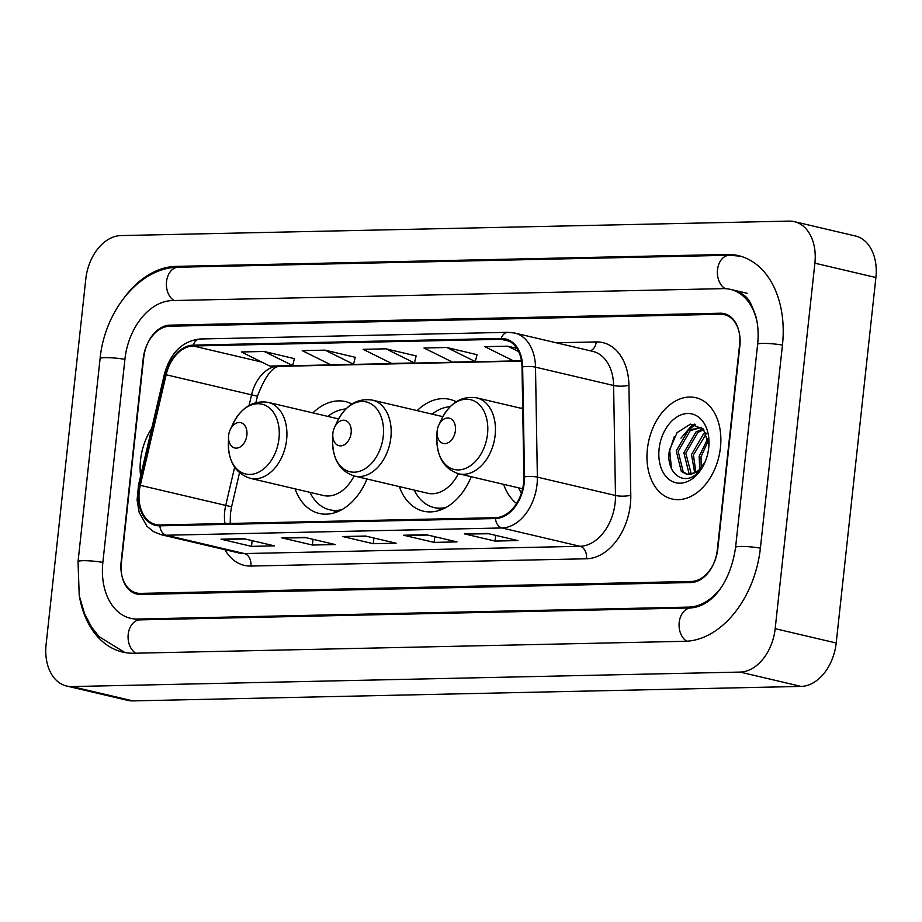 <?xml version="1.0" encoding="UTF-8"?>
<svg xmlns="http://www.w3.org/2000/svg" width="922" height="922" viewBox="0 0 922 922"><rect width="100%" height="100%" fill="white"/><g stroke="black" fill="none" stroke-linecap="round" stroke-linejoin="round"><path stroke-width="1.38" d="M351.927 404.02A57.441 39.681 -76.8 0 0 345.462 401.612A57.441 39.681 -76.8 0 0 312.892 412.895M456.194 401.762A57.441 39.681 -76.8 0 0 449.729 399.353A57.441 39.681 -76.8 0 0 417.159 410.624M522.693 407.167A57.441 39.681 -76.8 0 0 521.426 408.365M399.318 486.586A57.441 39.681 -76.8 0 0 423.463 511.18A57.441 39.681 -76.8 0 0 471.257 476.743M295.063 488.844A57.441 39.681 -76.8 0 0 319.196 513.439A57.441 39.681 -76.8 0 0 366.991 479.002M503.585 484.327A57.441 39.681 -76.8 0 0 516.562 503.493M140.478 593.388L691.477 581.448A32.512 22.462 -76.8 0 0 717.789 548.89L739.847 345.842A32.512 22.462 -76.8 0 0 724.45 314.69A32.512 22.462 -76.8 0 0 720.497 314.275L169.51 326.227A32.512 22.462 -76.8 0 0 143.187 358.773L121.139 561.821A32.512 22.462 -76.8 0 0 136.537 592.984A32.512 22.462 -76.8 0 0 140.478 593.388M756.962 321.363A58.524 40.43 -76.8 0 0 730.397 289.37A58.524 40.43 -76.8 0 0 723.286 288.632L172.287 300.572A58.524 40.43 -76.8 0 0 124.931 359.177L102.872 562.224A58.524 40.43 -76.8 0 0 130.59 618.305A58.524 40.43 -76.8 0 0 137.701 619.042L688.688 607.102A58.524 40.43 -76.8 0 0 719.609 589.538M46.1 644.478A43.346 29.953 -76.8 0 0 66.626 686.026A43.346 29.953 -76.8 0 0 71.893 686.567L740.089 672.08A43.346 29.953 -76.8 0 0 775.172 628.677L814.887 263.185A43.346 29.953 -76.8 0 0 794.349 221.649A43.346 29.953 -76.8 0 0 789.082 221.107L120.886 235.583A43.346 29.953 -76.8 0 0 85.804 278.997L46.1 644.478M66.626 686.026L127.651 700.351A43.346 29.953 -76.8 0 0 132.918 700.893L801.114 686.417A43.346 29.953 -76.8 0 0 836.196 643.003L875.9 277.522A43.346 29.953 -76.8 0 0 855.374 235.974L794.349 221.649M79.684 597.836A93.203 64.39 -76.8 0 0 122.661 652.061A93.203 64.39 -76.8 0 0 133.978 653.237L684.977 641.297A93.203 64.39 -76.8 0 0 760.408 547.968L782.467 344.92A93.203 64.39 -76.8 0 0 738.326 255.613A93.203 64.39 -76.8 0 0 726.997 254.437L176.01 266.377A93.203 64.39 -76.8 0 0 124.712 296.976M720.451 447.55A52.012 35.935 -76.8 0 0 695.81 397.705A52.012 35.935 -76.8 0 0 647.382 449.129A52.012 35.935 -76.8 0 0 672.023 498.986A52.012 35.935 -76.8 0 0 720.451 447.55A52.012 35.935 -76.8 0 0 695.81 397.705A52.012 35.935 -76.8 0 0 647.382 449.129A52.012 35.935 -76.8 0 0 672.023 498.986A52.012 35.935 -76.8 0 0 720.451 447.55M151.75 428.304A52.012 35.935 -76.8 0 0 140.536 460.124A52.012 35.935 -76.8 0 0 140.605 476.017A52.012 35.935 -76.8 0 1 140.536 460.124A52.012 35.935 -76.8 0 1 151.75 428.304M523.604 482.967A34.679 23.96 103.2 0 1 495.54 517.691L159.921 524.964A34.679 23.96 103.2 0 1 155.714 524.526A34.679 23.96 103.2 0 1 140.294 485.341L166.133 374.758A34.679 23.96 103.2 0 1 193.182 345.981L501.107 339.308A34.679 23.96 103.2 0 1 505.314 339.745A34.679 23.96 103.2 0 1 522.013 367.048L523.88 477.031A34.679 23.96 103.2 0 1 523.604 482.967M524.215 482.944A35.543 24.56 -76.8 0 0 524.503 476.87L522.636 366.887A35.543 24.56 -76.8 0 0 501.199 338.455L193.274 345.128A35.543 24.56 -76.8 0 0 165.545 374.62L139.718 485.214A35.543 24.56 -76.8 0 0 159.829 525.817L495.448 518.544A35.543 24.56 -76.8 0 0 524.215 482.944M245.275 539.036L222.075 539.312A8.667 6.166 -91.2 0 1 221.003 539.186L251.51 546.354L274.341 545.859L243.834 538.69L221.003 539.186M252.132 540.649L251.51 546.354M306.162 537.71L282.962 537.987A8.667 6.166 -91.2 0 1 281.89 537.872L312.397 545.04L335.228 544.545L304.721 537.376L281.89 537.872M313.019 539.324L312.397 545.04M488.81 533.757L465.61 534.034A8.667 6.166 -91.2 0 1 464.538 533.907L495.045 541.076L517.876 540.58L487.369 533.423L464.538 533.907M495.667 535.371L495.045 541.076M427.923 535.071L404.723 535.348A8.667 6.166 -91.2 0 1 403.652 535.233L434.158 542.401L456.989 541.906L426.483 534.737L403.652 535.233M434.781 536.685L434.158 542.401M367.037 536.397L343.848 536.673A8.667 6.166 -91.2 0 1 342.765 536.546L373.283 543.715L396.114 543.219L365.596 536.051L342.765 536.546M373.894 538.01L373.283 543.715M121.393 562.881A32.512 22.462 -76.8 0 0 136.802 594.045A32.512 22.462 -76.8 0 0 140.743 594.448L690.981 582.531A32.512 22.462 -76.8 0 0 717.293 549.973L739.582 344.782A32.512 22.462 -76.8 0 0 724.185 313.63A32.512 22.462 -76.8 0 0 720.232 313.215L170.005 325.143A32.512 22.462 -76.8 0 0 143.694 357.701L121.393 562.881M294.36 358.635L264.176 351.466L241.345 351.962L269.846 366.08L292.677 365.585L294.383 358.554M477.008 354.682L446.824 347.502L423.993 347.997L452.506 362.115L475.337 361.62L477.031 354.601M516.85 348.332L507.711 346.188L484.88 346.684L513.381 360.802L521.437 360.617M355.247 357.321L325.063 350.141L302.232 350.637L330.733 364.755L353.564 364.259L355.258 357.24M385.938 348.827L363.107 349.323L391.62 363.441L414.451 362.945L416.145 355.915L385.938 348.827L414.451 362.945M446.824 347.502L475.337 361.62M507.711 346.188L518.671 351.616M325.063 350.141L353.564 364.259M264.176 351.466L292.677 365.585M707.186 455.86L707.67 453.993M699.763 469.24L699.13 456.332L707.992 438.296M701.181 467.742L701.031 456.77L708.442 440.336M694.692 472.836L691.5 454.534L703.647 433.732L705.699 432.464M695.891 472.202L693.413 454.984L706.321 433.663M690.198 474.196L688.93 473.182L683.87 452.748L696.018 431.934L703.14 428.88M691.281 474.023L685.784 453.198L697.931 432.383L703.774 429.606M704.961 462.291L697.574 471.857L688.918 474.288L686.164 474.035L681.3 471.396L676.252 450.95L688.388 430.148L701.504 427.312M687.132 474.208L683.214 471.834L678.154 451.4L690.301 430.597L701.63 427.416M688.918 474.288A24.502 16.93 -76.8 0 0 704.984 462.176M708.73 447.804A35.336 24.41 -76.8 0 0 709.006 443.54A35.336 24.41 -76.8 0 0 686.175 413.598A35.336 24.41 -76.8 0 0 659.103 448.876A35.336 24.41 -76.8 0 0 674.397 482.333A35.336 24.41 -76.8 0 0 704.247 463.812A35.336 24.41 -76.8 0 0 708.73 447.804M708.937 445.303L703.371 429.145L690.497 424.12L677.059 432.637L669.51 449.994C665.073 472.986 684.228 487.358 697.919 472.537L704.028 464.169M671.435 468.583L669.741 450.489L674.27 436.682M686.533 431.6L695.603 424.339M680.978 438.18L691.166 426.183L694.589 424.143M437.143 431A13 8.989 -76.8 0 0 437.04 432.568A13 8.989 -76.8 0 0 445.441 443.586A13 8.989 -76.8 0 0 455.41 430.597A13 8.989 -76.8 0 0 449.775 418.288A13 8.989 -76.8 0 0 438.791 425.1A13 8.989 -76.8 0 0 437.143 431M518.498 487.83A51.471 35.566 -76.8 0 0 521.449 493.005M332.877 433.259A13 8.989 -76.8 0 0 332.784 434.827A13 8.989 -76.8 0 0 341.186 445.845A13 8.989 -76.8 0 0 351.144 432.856A13 8.989 -76.8 0 0 345.52 420.547A13 8.989 -76.8 0 0 334.536 427.37A13 8.989 -76.8 0 0 332.877 433.259M442.848 416.663L372.396 400.113A39.012 26.957 -76.8 0 1 390.87 437.501A39.012 26.957 -76.8 0 1 354.555 476.075L427.67 493.247A39.012 26.957 -76.8 0 0 458.372 473.712M414.243 490.089A51.471 35.566 -76.8 0 0 433.974 507.526A51.471 35.566 -76.8 0 0 446.11 507.4M433.974 507.526L437.028 508.253A51.471 35.566 -76.8 0 0 443.136 508.898M450.109 406.706A51.471 35.566 -76.8 0 0 432.072 414.128M228.621 435.518A13 8.989 -76.8 0 0 228.518 437.086A13 8.989 -76.8 0 0 236.919 448.104A13 8.989 -76.8 0 0 246.889 435.115A13 8.989 -76.8 0 0 241.253 422.806A13 8.989 -76.8 0 0 230.27 429.629A13 8.989 -76.8 0 0 228.621 435.518M338.581 418.922L268.129 402.372A39.012 26.957 -76.8 0 1 286.615 439.759A39.012 26.957 -76.8 0 1 250.3 478.334L323.415 495.506A39.012 26.957 -76.8 0 0 354.106 475.971M309.976 492.348A51.471 35.566 -76.8 0 0 329.719 509.785A51.471 35.566 -76.8 0 0 341.843 509.659M329.719 509.785L332.761 510.511A51.471 35.566 -76.8 0 0 338.87 511.157M345.854 408.965A51.471 35.566 -76.8 0 0 327.817 416.398M135.811 653.202A17.334 12.343 -91.2 0 1 128.262 633.921A17.334 12.343 -91.2 0 1 140.04 619.872L135.165 619.377M124.85 652.522L99.161 636.722L91.497 627.006L84.501 613.591L79.223 595.554L78.036 561.682A17.334 2.201 6.2 0 1 83.061 560.691A17.334 2.201 6.2 0 1 102.849 562.385M78.036 561.682L100.083 358.635A17.334 2.201 6.2 0 1 105.12 357.644A17.334 2.201 6.2 0 1 124.908 359.338M100.083 358.635C104.566 311.198 139.429 267.357 178.349 267.219A17.334 12.343 88.8 0 0 166.571 281.256A17.334 12.343 88.8 0 0 174.12 300.537M178.349 267.219L729.348 255.267A17.334 12.343 88.8 0 0 717.558 269.397A17.334 12.343 88.8 0 0 725.222 288.655M782.444 345.082A17.334 2.201 -173.8 0 0 762.667 343.399A17.334 2.201 -173.8 0 0 757.63 344.39L735.572 547.438C731.111 578.659 714.562 605.846 691.027 607.932L140.04 619.872M760.385 548.129A17.334 2.201 -173.8 0 0 740.608 546.446A17.334 2.201 -173.8 0 0 735.572 547.438M686.74 641.228A17.334 12.343 -91.2 0 1 679.26 621.935A17.334 12.343 -91.2 0 1 691.027 607.932M132.918 700.893L71.893 686.567M875.9 277.522L814.887 263.185M836.196 643.003L775.172 628.677M801.114 686.417L740.089 672.08M179.479 267.184L176.01 266.377M730.512 255.256L726.997 254.437M141.158 619.849L137.701 619.042M692.053 607.886L688.688 607.102M140.294 485.341L225.729 505.406A34.679 23.96 -76.8 0 0 224.714 511.353A34.679 23.96 -76.8 0 0 224.991 523.546M234.649 467.212L225.729 505.406L231.595 506.8L230.408 513.761L230.212 523.442M556.208 342.788L596.246 341.924A54.191 37.433 103.2 0 1 628.919 385.269L630.786 495.252A54.191 37.433 103.2 0 1 586.507 558.778L250.888 566.05A10.834 7.71 88.8 0 0 244.422 553.569L580.042 546.297A43.346 29.953 -76.8 0 0 615.124 502.893A43.346 29.953 -76.8 0 0 615.47 495.483L613.603 385.488A43.346 29.953 -76.8 0 0 592.719 351.363L514.626 333.026A43.346 29.953 103.2 0 1 535.498 367.152A10.834 2.697 179 0 0 522.636 366.887M250.888 566.05A54.191 37.433 103.2 0 1 224.91 549.685M239.155 553.027A43.346 29.953 -76.8 0 0 244.422 553.569L166.317 535.233A43.346 29.953 103.2 0 1 161.05 534.679L239.155 553.027M628.919 385.269A10.834 2.697 -1 0 1 613.603 385.488L535.498 367.152L537.365 477.135A43.346 29.953 103.2 0 1 537.019 484.546A43.346 29.953 103.2 0 1 501.937 527.96A10.834 7.71 -91.2 0 1 495.448 518.544M524.503 476.87A10.834 2.697 179 0 1 537.365 477.135L615.47 495.483A10.834 2.697 -1 0 0 630.786 495.252M514.626 333.026L507.953 332.323A10.834 7.71 88.8 0 0 501.199 338.455M193.274 345.128A10.834 7.71 -91.2 0 1 200.039 338.996C182.256 341.048 170.363 352.826 164.358 374.355L138.531 484.937L140.294 485.364M165.545 374.62L164.358 374.355M139.718 485.214L138.531 484.937L137.078 500.047L139.164 512.367L146.967 526.289L153.536 531.648L161.05 534.679M159.829 525.817A10.834 7.71 88.8 0 0 166.317 535.233L501.937 527.96L580.042 546.297A10.834 7.71 88.8 0 1 586.507 558.778M590.195 350.763A10.834 7.71 88.8 0 0 596.246 341.924M193.182 345.981L261.813 362.092M278.006 365.896L278.605 366.034A34.679 23.96 -76.8 0 0 251.556 394.823L249.078 405.426M166.133 374.758L257.422 396.206L255.924 402.603M501.107 339.308L509.278 341.221M521.46 360.779L278.605 366.034A19.512 13.888 88.8 0 0 281.118 366.311C273.35 365.412 265.444 375.381 257.422 396.206M343.848 536.673L366.161 536.189M404.723 535.348L427.036 534.864M465.61 534.034L487.922 533.55M282.962 537.987L305.274 537.503M222.075 539.312L244.388 538.828M436.901 439.437A35.843 24.756 -76.8 0 0 460.055 469.817A35.843 24.756 -76.8 0 0 487.519 434.032A35.843 24.756 -76.8 0 0 472.006 400.09A35.843 24.756 -76.8 0 0 441.73 418.888C450.178 402.626 461.818 395.619 476.662 397.855A39.012 26.957 -76.8 0 1 495.137 435.242A39.012 26.957 -76.8 0 1 458.822 473.816C444.531 469.217 437.224 457.761 436.901 439.437L437.04 432.568M332.784 434.827L332.635 441.696A35.843 24.756 -76.8 0 0 355.8 472.076A35.843 24.756 -76.8 0 0 383.252 436.29A35.843 24.756 -76.8 0 0 367.74 402.349A35.843 24.756 -76.8 0 0 337.464 421.147C345.911 404.885 357.552 397.878 372.396 400.113M440.843 509.843L437.673 508.391A51.966 35.9 -76.8 0 0 441.223 509.705M228.518 437.086L228.368 443.966A35.843 24.756 -76.8 0 0 251.533 474.334A35.843 24.756 -76.8 0 0 278.986 438.549A35.843 24.756 -76.8 0 0 263.485 404.608A35.843 24.756 -76.8 0 0 233.197 423.405C241.645 407.144 253.296 400.136 268.129 402.372M336.576 512.102L333.407 510.65A51.966 35.9 -76.8 0 0 336.956 511.964M740.493 256.178L729.348 255.267M734.972 290.442C749.402 296.135 750.197 302.139 755.475 314.955C758.011 323.749 758.725 333.568 757.63 344.39M747.177 293.311L730.397 289.37M507.953 332.323L200.039 338.996M521.506 361.09L281.118 366.311M239.536 472.767L231.595 506.8M522.624 488.798L458.822 473.816M522.728 408.677L476.662 397.855M438.791 425.1L441.73 418.888M354.555 476.075C340.276 471.488 332.969 460.02 332.635 441.696M334.536 427.37L337.464 421.147M250.3 478.334C236.009 473.747 228.702 462.279 228.368 443.966M230.27 429.629L233.197 423.405"/></g></svg>

